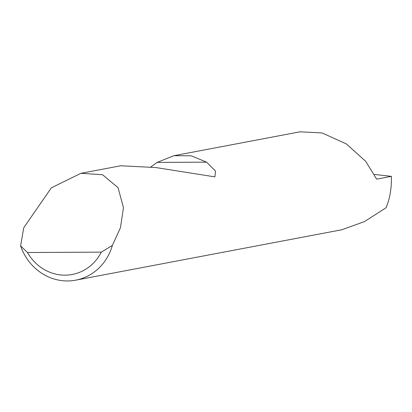 <?xml version="1.0" encoding="UTF-8"?>
<svg xmlns="http://www.w3.org/2000/svg" width="412" height="412" viewBox="0 0 412 412"><rect width="100%" height="100%" fill="white"/><g stroke="black" fill="none" stroke-linecap="round" stroke-linejoin="round"><path stroke-width="0.62" d="M51.376 187.8L80.984 173.298L102.578 174.729L118.084 187.728L123.466 207.648L120.464 227.671L112.368 245.434A52.005 48.322 79.3 0 1 75.669 280.17A52.005 48.322 79.3 0 1 20.6 245.912L23.747 227.733L51.376 187.8M374.446 174.451L391.4 176.357L376.661 179.148L365.691 161.324L346.374 143.937L322.055 132.927L299.931 131.83L173.879 155.705L191.158 155.803L206.618 162.158L215.528 171.135L214.899 176.877L155.798 167.545L120.747 165.768L80.984 173.298M150.833 166.963L157.085 162.421L173.879 155.705M391.4 176.357C391.688 188.315 389.886 198.79 386.003 207.782L364.445 221.615L341.872 229.752L75.669 280.17M20.6 245.912L27.491 252.52L101.311 252.134L112.368 245.434M27.491 252.52A45.768 42.524 -100.7 0 0 101.311 252.134M157.085 162.421L206.618 162.158"/></g></svg>
